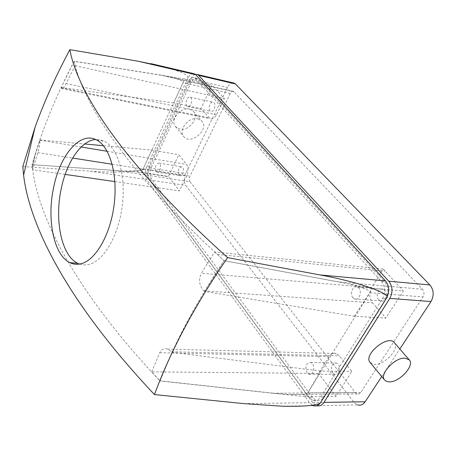 <?xml version="1.0" encoding="UTF-8"?>
<svg xmlns="http://www.w3.org/2000/svg" width="456" height="456" viewBox="0 0 456 456"><rect width="100%" height="100%" fill="white"/><g stroke="black" fill="none" stroke-linecap="round" stroke-linejoin="round"><path stroke-width="0.34" stroke-dasharray="2.28 1.71" d="M214.616 251.957L224.044 260.695L204.442 291.412L354.266 316.242L385.844 318.094L372.518 302.852C369.178 298.178 368.91 293.1 371.708 287.611L383.2 269.063L214.616 251.957L201.364 273.241L371.708 287.611M204.442 291.412L203.849 290.848C199.181 285.576 198.349 279.705 201.364 273.241M354.266 316.242L372.666 288.346L403.349 290.917L385.844 318.094M383.2 269.063L403.349 290.917M372.666 288.346L224.044 260.695M378.759 299.74C375.014 295.955 378.691 287.155 383.148 289.286C388.712 291.247 385.719 303.36 380.298 300.852L378.759 299.74M352.984 297.825C349.279 293.966 352.961 284.96 357.384 287.132C362.908 289.121 359.881 301.513 354.512 298.959L352.984 297.825M151.677 371.868L159.742 352.722C161.47 349.262 164.063 348.048 167.534 349.079L172.106 352.306L160.033 380.817L151.677 371.868L318.544 373.441L328.918 356.7C330.925 353.696 333.376 352.636 336.277 353.525L339.395 355.868L351.884 371.412L336.043 396.412L318.544 373.441M160.033 380.817L305.463 396.709L336.043 396.412M305.463 396.709L320.653 371.053L351.884 371.412M320.653 371.053L172.106 352.306M332.789 372.991C330.423 366.943 331.637 363.614 336.437 363.022C341.618 364.589 339.692 376.479 334.601 374.37L332.789 372.991M307.099 372.74C304.768 366.556 305.987 363.164 310.747 362.554C315.883 364.15 313.927 376.303 308.889 374.142L307.099 372.74M74.117 61.315L75.143 65.692L65.972 83.63C63.971 87.506 62.495 89.154 61.537 88.561L61.127 87.478L74.117 61.315L184.703 79.031L173.645 102.913L200.857 108.591L212 85.266L224.38 98.564L216.509 114.73C214.651 118.161 212.57 119.483 210.25 118.685L200.857 108.591M173.645 102.913L61.127 87.478M184.703 79.031L212 85.266M75.143 65.692L224.38 98.564M210.016 110.848C207.554 108.42 210.524 100.673 213.334 102.241C216.685 103.552 213.87 113.082 210.655 111.332L210.016 110.848M186.88 106.026C184.463 103.569 187.416 95.674 190.175 97.248C193.469 98.559 190.659 108.271 187.507 106.516L186.88 106.026M32.667 169.735L32.08 164.656L39.889 140.191C40.082 143.275 39.404 147.419 37.854 152.64L32.667 169.735L65.157 174.42M114.878 181.591L179.396 190.899L168.463 176.386L178.809 154.726L186.498 164.359C188.482 167.529 188.55 171.37 186.703 175.896L179.396 190.899M189.981 181.744L355.441 392.667L357.19 393.973L359.14 393.904L360.77 392.485L422.968 296.942C424.456 294.143 424.285 291.572 422.467 289.229L233.557 91.405C232.366 91.001 231.295 91.662 230.354 93.406L189.878 176.181C188.995 178.342 189.023 180.2 189.981 181.744L116.867 170.612L32.08 164.656L35.539 153.045L32.359 167.289L32.08 164.656L141.554 172.248L168.463 176.386M103.421 145.698L151.802 150.104L178.809 154.726M151.802 150.104L141.554 172.248M39.854 139.912L84.708 143.993M179.008 175.047C177.595 170.384 178.57 167.643 181.933 166.822C185.136 167.95 182.879 177.236 179.789 175.674L179.008 175.047M156.1 171.479C154.732 166.742 155.701 163.949 159.013 163.094C162.154 164.228 159.896 173.673 156.864 172.106L156.1 171.479M381.729 376.536L399.827 348.994M370.204 362.566L374.724 364.361C384.887 365.096 400.077 348.344 394.303 342.633M233.016 82.838C230.861 82.935 229.02 84.468 227.487 87.444L185.592 173.633C183.722 178.21 183.791 182.143 185.803 185.432L353.725 402.038L357.561 404.899L316.789 405.709M195.316 74.339C193.532 74.887 192.016 76.443 190.768 79.019L149.357 167.911C147.505 172.625 147.544 176.66 149.477 180.017L312.702 402.642L316.475 405.612M197.744 118.794L201.854 121.108C209.777 129.527 190.471 145.8 183.671 136.464C177.868 130.182 188.733 116.457 197.744 118.794M22.8 166.582L90.054 171.165C117.574 173.32 146.952 171.217 146.496 167.46C144.643 172.186 144.683 176.227 146.61 179.59L309.436 402.694L313.204 405.663L282.099 406.199M193.287 73.547C191.189 73.672 189.382 75.274 187.866 78.352C189.246 75.411 181.123 71.489 163.51 66.582M323.754 397.182L385.742 298.965C388.939 292.723 388.615 287.012 384.75 281.831L197.556 78.426C195.06 77.56 192.825 79.053 190.842 82.895L151.535 167.101C149.671 171.832 149.71 175.879 151.66 179.248L312.485 397.524L316.207 400.448C319.16 401.331 321.674 400.243 323.754 397.182L320.482 397.216L382.453 298.72C385.656 292.461 385.331 286.733 381.472 281.534L194.638 77.754C192.153 76.887 189.918 78.386 187.94 82.24L148.673 166.651C146.809 171.388 146.849 175.446 148.793 178.815L309.225 397.558L312.941 400.488C315.888 401.377 318.402 400.282 320.482 397.216M187.866 78.352L146.496 167.46M79.6 264.07L84.223 264.953L89.04 264.434C103.666 260.986 118.503 235.78 122.242 205.998C126.09 176.193 117.996 148.251 104.709 141.434L100.246 139.798L95.657 139.513M74.18 61.201C57.65 92.767 44.768 123.382 35.539 153.045L32.359 167.289C37.916 217.027 75.519 291.452 159.982 380.937C174.654 342.758 196.012 302.664 224.067 260.655C127.201 172.26 82.986 103.82 74.18 61.201L159.885 74.938L234.093 91.799M116.867 170.612C129.31 171.627 143.332 170.658 143.121 168.868L182.987 82.736C183.346 80.849 177.692 78.62 166.018 76.049L159.885 74.938M422.467 289.229L339.184 282.002C356.341 284.983 372.717 290.763 369.958 292.712L307.868 392.833C306.962 394.246 300.817 394.805 289.44 394.503L272.494 393.226L159.982 380.937M339.184 282.002L224.067 260.655M189.371 109.126L193.464 111.452C199.511 117.682 188.961 131.374 179.92 129.145L175.543 126.608C169.752 120.327 180.428 106.75 189.371 109.126M203.849 290.848L372.518 302.852M217.244 254.397L385.143 271.149M159.742 352.722L328.918 356.7M171.576 351.764L339.395 355.868M61.184 87.757L209.07 117.796M65.972 83.63L216.509 114.73M37.854 152.64L72.635 158.072M112.165 164.251L186.703 175.896M137.683 172.077L168.686 176.831M39.889 140.191L81.179 146.997M107.16 151.284L186.498 164.359M149.357 167.911L185.592 173.633M190.768 79.019L227.487 87.444M90.054 171.165L146.61 179.59M244.211 403.657L309.436 402.694M312.702 402.642L353.725 402.038M149.477 180.017L185.803 185.432M309.225 397.558L312.485 397.524M382.453 298.72L385.742 298.965M381.472 281.534L384.75 281.831M195.721 78.58L198.639 79.253M187.94 82.24L190.842 82.895M148.673 166.651L151.535 167.101M148.793 178.815L151.66 179.248M272.494 393.226L355.441 392.667M360.77 392.485L307.868 392.833M369.958 292.712L422.968 296.942M143.121 168.868L189.878 176.181M230.354 93.406L182.987 82.736M354.512 298.959L380.298 300.852M357.384 287.132L383.148 289.286M167.534 349.079L336.277 353.525M308.889 374.142L334.601 374.37M310.747 362.554L336.437 363.022M61.537 88.561L210.25 118.685M187.507 106.516L210.655 111.332M190.175 97.248L213.334 102.241M156.864 172.106L179.789 175.674M159.013 163.094L181.933 166.822M312.941 400.488L316.207 400.448M194.638 77.754L197.556 78.426M96.803 140.077L104.709 141.434M175.543 126.608L183.671 136.464M193.464 111.452L201.854 121.108M357.19 393.973L289.44 394.503M233.557 91.405L166.018 76.049"/><path stroke-width="0.68" d="M65.157 174.42L114.878 181.591M84.708 143.993L103.421 145.698M357.561 404.899C360.542 405.743 363.067 404.7 365.148 401.764L381.729 376.536M399.827 348.994L431 301.558C434.22 295.522 433.85 289.993 429.894 284.96L235.444 83.95L233.016 82.838M316.789 405.709C319.616 406.393 322.01 405.281 323.988 402.369L389.8 298.418C393.032 292.148 392.696 286.414 388.797 281.209L198.559 75.337L197.494 74.527L195.316 74.339M409.266 359.864L404.951 358.131C394.856 357.31 379.067 374.353 384.573 379.99L386.477 381.376L389.213 381.854C399.416 382.43 414.977 365.478 409.266 359.864L394.303 342.633C388.113 334.157 362.936 354.762 370.084 362.423L370.204 362.566M313.204 405.663C316.133 406.541 318.636 405.458 320.71 402.414C318.904 405.367 306.033 406.627 282.099 406.199L244.211 403.657L154.476 394.588C68.326 303.16 29.668 226.575 23.592 175.144L22.8 166.582L35.083 127.195C44.158 101.87 55.752 76.021 69.871 49.647L137.986 61.195L195.641 74.659L193.287 73.547M69.871 49.647C77.566 92.699 123.371 163.989 227.59 257.617L319.73 274.905C358.017 281.694 392.456 294.04 386.517 298.167C389.743 291.88 389.413 286.129 385.514 280.907L195.641 74.659M163.51 66.582L137.986 61.195M320.71 402.414L386.517 298.167M53.323 189.023C46.843 220.539 54.019 255.269 69.865 262.645C73.376 264.372 77.104 264.742 81.048 263.762L81.048 263.762C95.566 260.279 110.341 234.914 114.103 204.955C117.973 174.979 109.981 146.9 96.803 140.077C80.079 130.553 59.411 155.73 53.323 189.023M227.59 257.617C194.615 305.805 170.242 351.462 154.476 394.588M95.657 139.513C81.111 140.499 66.65 162.108 61.281 188.482C54.287 220.202 61.492 255.839 77.765 263.311L79.6 264.07M72.635 158.072L112.165 164.251M81.179 146.997L107.16 151.284M389.8 298.418L431 301.558M323.988 402.369L365.148 401.764M319.73 274.905L385.514 280.907M388.797 281.209L429.894 284.96M198.559 75.337L235.444 83.95M151.039 63.663L194.581 73.849M197.494 74.527L234.344 83.152M35.083 127.195L23.598 175.144M69.865 262.645L77.765 263.311M384.573 379.99L370.084 362.423"/></g></svg>
